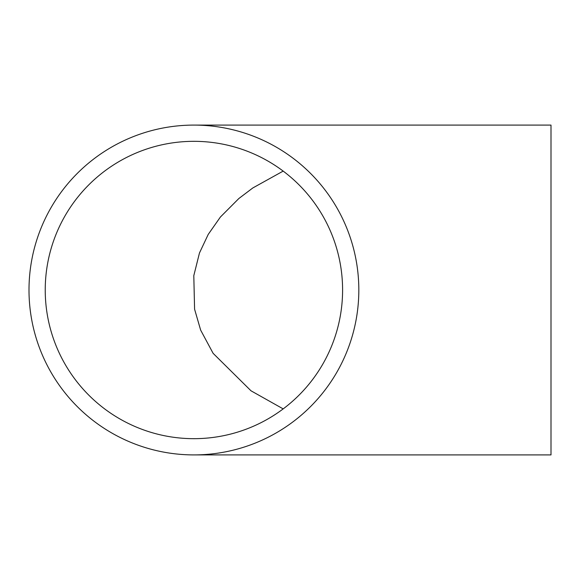 <?xml version="1.0" encoding="UTF-8"?>
<svg xmlns="http://www.w3.org/2000/svg" width="580" height="580" viewBox="0 0 580 580"><rect width="100%" height="100%" fill="white"/><g stroke="black" fill="none" stroke-linecap="round" stroke-linejoin="round"><path stroke-width="0.87" d="M283.185 408.893L251.002 390.804L213.114 353.329L200.658 330.129L194.583 309.198L193.8 275.674L199.469 252.974L208.227 234.407L220.414 217.007L238.866 198.505L252.815 187.956L283.178 171.1M342.591 290A148.676 148.676 0 0 1 193.908 438.676A148.676 148.676 0 0 1 45.233 290A148.676 148.676 0 0 1 193.908 141.324A148.676 148.676 0 0 1 342.591 290M193.908 454.909A164.909 164.909 0 0 0 358.824 290A164.909 164.909 0 0 0 193.908 125.091A164.909 164.909 0 0 0 29 290A164.909 164.909 0 0 0 193.908 454.909L551 454.909L520.202 454.909L551 454.909L551 125.091L531.352 125.091M551 125.091L193.908 125.091"/></g></svg>
